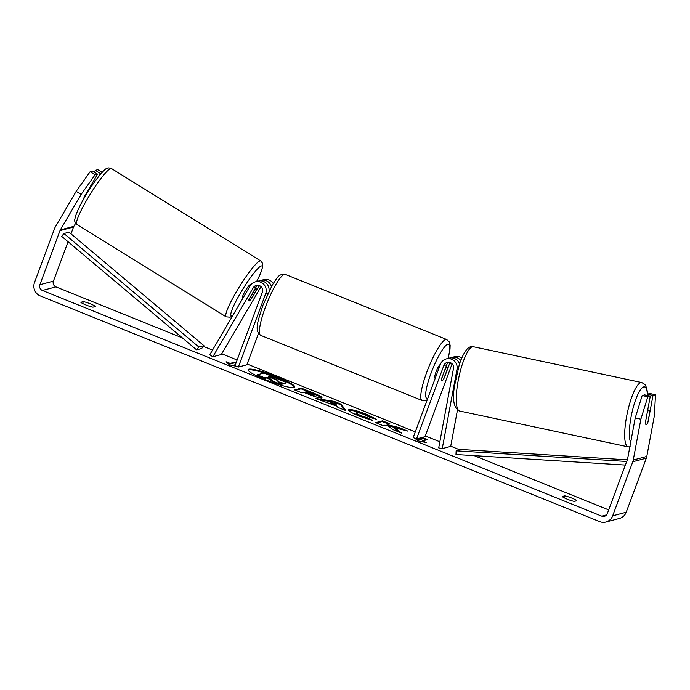 <?xml version="1.0" encoding="UTF-8"?>
<svg xmlns="http://www.w3.org/2000/svg" width="690" height="690" viewBox="0 0 690 690"><rect width="100%" height="100%" fill="white"/><g stroke="black" fill="none" stroke-linecap="round" stroke-linejoin="round"><path stroke-width="1.03" d="M416.544 438.935L443.825 365.579A5.166 5.02 -104.8 0 1 453.477 368.52L438.711 447.888L442.247 448.621L457.004 369.254A8.867 8.608 -104.8 0 0 440.462 364.225L413.181 437.581L416.544 438.935L424.997 436.701L452.079 363.88M442.247 448.621L450.699 446.387L457.461 410.015M461.817 357.981A8.867 8.608 -104.8 0 0 454.719 356.678L451.846 357.437A8.867 8.608 75.2 0 1 460.791 360.508M450.518 357.903A8.867 8.608 75.2 0 1 451.846 357.437M448.707 362.328A5.166 5.02 -104.8 0 0 446.697 364.82L441.6 378.534A7.383 1.415 112 0 0 441.721 380.915A7.383 1.415 112 0 0 444.308 377.818L449.406 364.104A5.166 5.02 75.2 0 1 450.234 362.655M459.557 363.94A8.867 8.608 -104.8 0 0 449.138 358.153L446.266 358.912M647.28 412.361A7.383 1.76 -78 0 1 648.911 410.153A7.383 1.76 -78 0 1 649.109 410.153A7.383 1.76 -78 0 1 649.842 411.939L647.919 422.254A7.383 1.76 -78 0 1 646.228 424.6A7.383 1.76 -78 0 1 646.082 424.609A7.383 1.57 -78.2 0 1 645.478 422.082L650.308 396.086L647.832 396.741L640.872 419.184L635.214 418.002L642.174 395.551L644.658 394.896L650.308 396.086M294.501 387.323A24.909 3.467 20.4 0 0 276.854 377.525A24.909 3.467 20.4 0 0 248.055 370.056M277.113 376.835A24.909 3.467 20.4 0 0 248.055 369.668A24.909 3.467 20.4 0 0 265.702 379.854A24.909 3.467 20.4 0 0 294.759 387.03A24.909 3.467 20.4 0 0 277.113 376.835M68.06 241.742L53.406 281.14A4.433 4.304 -104.8 0 0 55.916 286.885L182.401 337.919M203.378 346.38L212.546 350.08M221.732 353.789L237.136 359.999M247.132 364.035L415.302 431.888M425.29 435.916L439.849 441.79M450.734 446.18L459.833 449.854M474.194 455.642L608.692 509.919M81.118 194.433L76.176 191.346L90.14 171.724L95.082 174.82L81.118 194.433L60.323 229.934A4.433 4.304 -104.8 0 0 59.996 230.624L39.882 284.72A4.433 4.304 -104.8 0 0 42.383 290.464L601.74 516.146A4.433 4.304 -104.8 0 0 607.303 513.662L627.417 459.566A4.433 4.304 -104.8 0 0 627.624 458.824L635.214 418.002M394.913 427.826L407.997 431.164L399.165 427.602L387.159 424.591L389.902 423.858L382.45 420.857L375.688 422.642L383.14 425.652L384.891 425.187L388.384 426.084L392.627 429.482L401.58 433.096L394.913 427.826L394.654 428.507L399.286 432.164M337.117 406.281L315.908 398.527L334.064 401.33L341.196 404.211L345.802 410.585L337.867 407.385L337.117 406.281M92.943 307.179A7.383 1.026 -159.6 0 1 85.94 304.989A7.383 1.026 -159.6 0 1 80.842 302.289L83.335 301.634A7.383 1.026 -159.6 0 1 90.338 303.824A7.383 1.026 -159.6 0 1 95.436 306.515L92.943 307.179M574.313 501.397L576.806 500.733A7.383 1.026 20.4 0 0 571.708 498.042A7.383 1.026 20.4 0 0 564.705 495.851L562.212 496.515A7.383 1.026 20.4 0 0 567.309 499.206A7.383 1.026 20.4 0 0 574.313 501.397M422.573 441.824L422.427 440.97L426.463 442.601L417.778 440.858L415.018 438.322M417.053 438.805L418.39 439.349L423.47 438.003L427.498 439.634L422.427 440.97M230.149 363.397L235.221 362.052L234.971 362.742L229.891 364.079L230.149 363.397L226.113 361.767L229.529 364.906L236.549 366.312M235.221 362.052L236.23 362.457M235.126 365.407L234.186 365.027L235.394 364.708M321.652 397.914L321.635 397.914C319.513 398.139 314.847 396.793 307.637 393.895L303.945 392.412L302.013 392.921L294.561 389.91L301.332 388.125L312.855 392.774C319.936 395.663 322.868 397.371 321.652 397.914L321.988 397.699M356.644 412.698C355.79 413.094 357.325 414.121 361.25 415.768L368.141 418.002L372.747 420.529L359.309 416.13C351.003 412.672 347.544 410.498 348.942 409.601L348.959 409.601C351.771 409.291 357.67 410.886 366.649 414.388L376.654 419.365L369.952 417.39L364.863 414.811C360.741 413.215 358.007 412.508 356.661 412.698L356.126 413.56M348.493 409.912L348.942 409.601L348.7 410.283C351.512 409.981 357.411 411.576 366.399 415.078L374.161 418.632M76.176 191.346L55.381 226.846A10.341 10.048 -104.8 0 0 54.614 228.459L34.5 282.555A10.341 10.048 -104.8 0 0 40.339 295.95L599.696 521.631A10.341 10.048 -104.8 0 0 612.677 515.827L632.799 461.739A10.341 10.048 -104.8 0 0 633.273 460.014L640.872 419.184M75.65 223.293L73.856 226.355A4.433 4.304 -104.8 0 0 73.528 227.045L70.992 233.858M605.915 522.028L619.439 518.449A10.341 10.048 -104.8 0 0 626.21 512.247L646.332 458.16A10.341 10.048 -104.8 0 0 646.806 456.435L654.396 415.604L655.5 394.714L649.851 393.524L647.367 394.18L653.016 395.37L655.5 394.714M653.016 395.37L648.177 421.366A7.383 1.57 -78.2 0 1 647.988 421.909M646.97 424.005A7.383 1.57 -78.2 0 1 646.116 424.626M642.174 395.551L647.832 396.741M647.134 395.413L647.367 394.18M98.075 177.183L100.266 173.449L101.456 173.13M95.082 174.82L97.566 174.165L84.318 196.771A7.383 1.216 122 0 0 83.852 198.711M100.266 173.449L95.323 170.352L97.808 169.697L102.129 172.397M97.566 174.165L92.624 171.068L90.14 171.724M95.323 170.352L94.297 172.121M83.335 301.634L82.645 303.488M564.705 495.851L564.015 497.706M281.132 385.244L273.154 382.027L269.781 379.293L266.504 377.973L264.451 378.517L256.982 375.498L257.241 374.817L264.02 373.023L284.806 381.898L285.953 383.062L285.358 383.968L279.614 382.907M285.591 383.286L285.341 383.968L285.591 383.286C284.384 383.493 281.848 382.924 277.966 381.605L282.029 384.822L273.413 381.337L270.031 378.603L266.763 377.283L264.71 377.827L257.241 374.817M264.451 378.517L264.71 377.827M266.504 377.973L266.763 377.283M269.781 379.293L270.031 378.603M273.154 382.027L273.413 381.337M281.805 385.443L282.029 384.822M415.889 439.125L418.14 440.03L418.39 439.349M418.14 440.03L423.212 438.693L423.47 438.003M426.325 439.944L423.212 438.693M234.971 362.742L235.971 363.147M234.324 365.873L234.186 365.027M229.891 364.079L227.648 363.173M318.823 399.7L333.805 402.011L334.064 401.33M333.805 402.011L340.946 404.892L341.196 404.211M340.946 404.892L344.75 410.162M330.432 402.615L330.182 403.305L336.177 405.72L336.427 405.039L335.366 403.331L330.432 402.615L336.427 405.039M295.484 390.29L301.073 388.806L301.332 388.125M301.073 388.806L312.596 393.455C319.677 396.345 322.618 398.061 321.402 398.596M313.864 395.612L314.243 394.844L310.698 392.955L307.205 391.549L305.42 392.024L314.114 394.93L313.838 395.62L314.097 394.93M305.42 392.024L305.161 392.705L313.838 395.62M388.72 424.178L382.2 421.538L382.45 420.857M382.2 421.538L376.611 423.022M402.684 429.81L386.909 425.273L387.159 424.591M398.906 428.283L399.165 427.602M356.385 413.388C355.531 413.784 357.066 414.802 360.991 416.45L367.882 418.683L368.141 418.002M367.882 418.683L369.952 419.822M277.992 380.285L269.859 376.464L268.238 376.895L278.105 380.207M276.854 380.164L269.609 377.154L269.859 376.464M269.609 377.154L269.16 377.275M248.874 300.935A7.383 1.216 -58 0 1 249.228 298.796L256.145 286.98A5.166 5.02 75.2 0 1 257.767 285.289M238.378 367.054L235.023 365.7L262.304 292.344A5.166 5.02 75.2 0 0 253.273 287.739L212.848 356.756L209.76 354.824L250.185 285.807A8.867 8.608 75.2 0 1 265.667 293.699L238.378 367.054L246.839 364.82L258.483 333.512M271.446 286.557A8.867 8.608 -104.8 0 0 259.587 280.873M260.906 280.399L263.787 279.64A8.867 8.608 75.2 0 1 273.257 283.452M259.302 285.617A5.166 5.02 -104.8 0 0 258.853 286.264L251.928 298.08A7.383 1.216 -58 0 1 249.107 300.952A7.383 1.035 -58.2 0 1 248.9 300.952A7.383 1.035 -58.2 0 1 249.09 299.538L248.978 299.469M255.326 281.874L258.207 281.115A8.867 8.608 75.2 0 1 268.988 291.24M212.848 356.756L221.309 354.522L261.018 286.712M435.226 378.293L434.993 378.198A7.383 1.415 -68 0 1 436.071 371.798A7.383 1.415 -68 0 1 440.367 364.484M445.119 369.478A7.383 1.415 -68 0 1 447.249 367.209A7.383 1.415 -68 0 1 447.482 368.848L443.843 378.646A7.383 1.415 -68 0 1 441.721 380.915A7.383 1.415 -68 0 1 441.479 379.267L444.99 369.426M89.234 188.387L89.89 188.793M243.329 297.502L242.682 297.105A7.383 1.035 -58.2 0 1 245.355 290.826A7.383 1.035 -58.2 0 1 250.246 284.539A7.383 1.035 -58.2 0 1 250.453 284.539L250.875 284.798M254.127 290.43L254.343 290.568A7.383 1.035 -58.2 0 1 256.464 288.386A7.383 1.035 -58.2 0 1 256.671 288.386A7.383 1.035 -58.2 0 1 256.482 289.8L251.229 298.77A7.383 1.035 -58.2 0 1 249.107 300.952M254.343 290.568L249.09 299.538M203.93 345.681L69 232.185L63.929 233.531L61.677 236.368L196.598 349.865L201.678 348.519L203.93 345.681L198.858 347.027L196.598 349.865M63.929 233.531L198.858 347.027M625.373 465.069L455.978 454.512L456.142 450.829L461.213 449.492L627.314 459.842M626.71 461.463L456.142 450.829M457.004 369.254L458.005 368.995M449.406 364.104L451.683 363.501M443.825 365.579L446.697 364.82M628.107 446.844L459.669 411.042A32.87 7.814 -78 0 1 458.514 378.991A32.87 7.814 -78 0 1 472.486 346.751A32.87 7.814 -78 0 1 473.34 346.742L641.769 382.545A32.87 7.814 102 0 0 640.915 382.553A32.87 7.814 102 0 0 626.943 414.794A32.87 7.814 102 0 0 628.107 446.844L630.418 446.835M630.686 442.359A29.178 6.934 -78 0 1 632.256 411.378A29.178 6.934 -78 0 1 643.753 386.909A29.178 6.934 -78 0 1 647.427 394.163M42.383 290.464L55.916 286.885M601.74 516.146L606.631 514.852M633.273 460.014L646.806 456.435M39.882 284.72L53.406 281.14M59.996 230.624L73.528 227.045M60.323 229.934L73.856 226.355M612.677 515.827L626.21 512.247M632.799 461.739L646.332 458.16M312.596 393.455L312.855 392.774M308.697 394.128L308.947 393.447M348.7 410.283L348.959 409.601M366.399 415.078L366.649 414.388M360.991 416.45L361.25 415.768M274.499 379.129L274.749 378.439M258.853 286.264L260.018 285.953M265.667 293.699L268.108 293.052M253.273 287.739L256.145 286.98M285.341 274.413A32.87 6.296 112 0 0 265.521 306.886A32.87 6.296 112 0 0 260.742 335.375C253.773 330.777 258.31 320.013 262.899 305.368L272.231 285.16L276.224 279.105C278.501 275.345 281.546 273.783 285.341 274.413L446.697 339.514L449.302 341.964L450.139 345.345L450.009 349.218L448.138 358.412M260.742 335.375L422.099 400.476A32.87 6.296 -68 0 1 426.869 371.988A32.87 6.296 -68 0 1 446.697 339.514M448.034 358.446A29.178 5.589 112 0 0 446.171 345.267A29.178 5.589 112 0 0 431.078 373.118A29.178 5.589 112 0 0 427.748 398.415M110.555 168.567A32.87 4.589 121.8 0 0 88.812 196.529A32.87 4.589 121.8 0 0 76.892 224.466C74.9 222.258 74.201 220.593 74.796 219.472L75.529 216.16C77.504 210.631 80.256 204.861 83.783 198.824C92.753 182.548 105.527 167.239 107.476 168.231C107.778 167.722 109.115 167.834 111.487 168.567A32.87 4.589 121.8 0 0 110.555 168.567M76.892 224.466L226.156 316.848A32.87 4.589 -58.2 0 1 238.076 288.903A32.87 4.589 -58.2 0 1 259.828 260.949A32.87 4.589 -58.2 0 1 260.751 260.949L111.487 168.567M256.585 281.546A29.178 4.071 121.8 0 0 261.096 266.012A29.178 4.071 121.8 0 0 240.517 292.974A29.178 4.071 121.8 0 0 232.038 315.632A29.178 4.071 121.8 0 0 233.048 315.071M641.769 382.545L644.909 384.451L646.746 388.03L647.668 394.102M473.34 346.742L471.029 346.751C465.888 347.217 461.049 358.955 459.212 364.984L454.512 385.9C452.192 400.071 453.916 408.454 459.669 411.042M647.746 409.869L649.109 410.153M445.999 366.709L447.249 367.209M422.099 400.476L425.678 400.519L427.257 399.734M226.156 316.848L230.167 317.184L232.668 315.71M91.58 186.222L90.787 185.731M256.671 288.386L255.68 287.773M256.637 281.529L259.975 274.741L262.743 266.737L262.614 263.339L260.751 260.949"/></g></svg>
